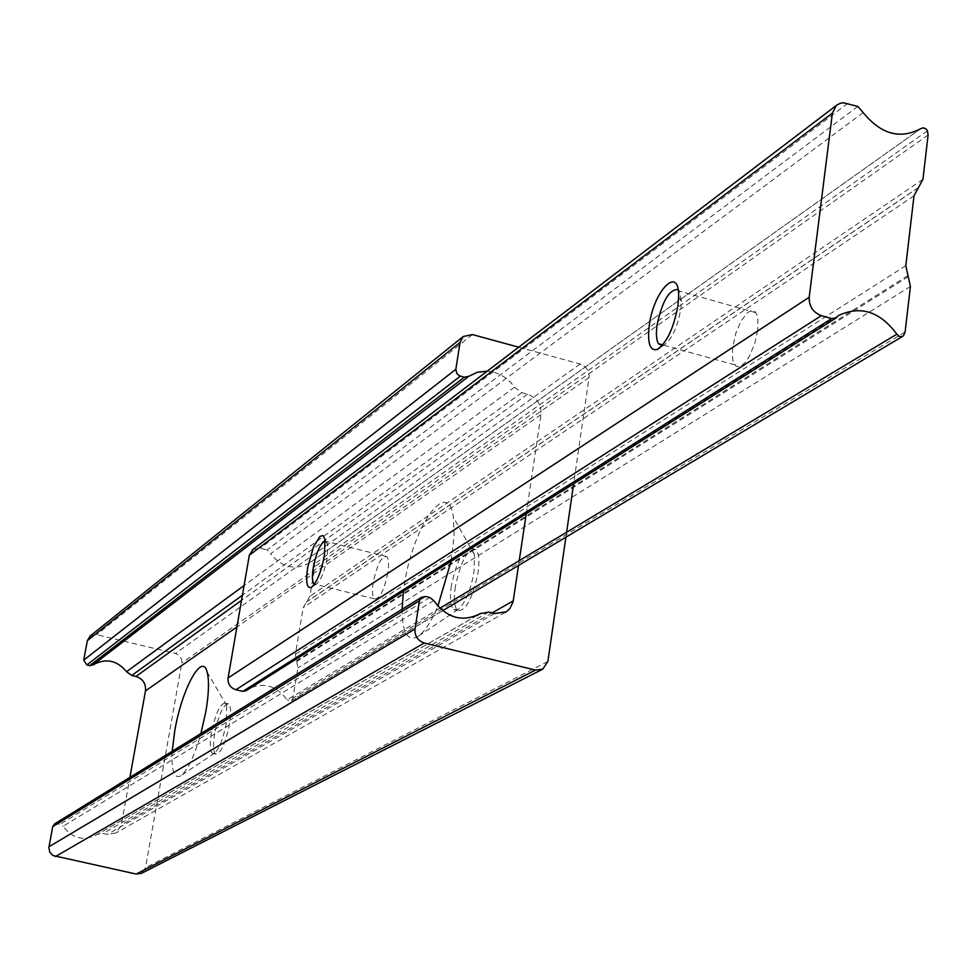 <?xml version="1.0" encoding="UTF-8"?>
<svg xmlns="http://www.w3.org/2000/svg" width="977" height="977" viewBox="0 0 977 977"><rect width="100%" height="100%" fill="white"/><g stroke="black" fill="none" stroke-linecap="round" stroke-linejoin="round"><path stroke-width="0.73" stroke-dasharray="4.88 3.66" d="M451.069 561.225L454.085 536.776L453.413 517.334C448.04 476.019 412.563 526.762 404.295 585.186L403.416 591.329M402.084 609.294C402.28 632.607 407.507 641.73 417.753 636.638C424.372 632.204 431.077 622.056 437.855 606.18M451.362 585.834C449.615 598.229 450.348 606.119 453.572 609.514L458.091 609.428C465.199 603.31 470.499 590.829 474.004 571.972L474.492 554.826L471.867 548.549C463.757 547.34 456.931 559.76 451.362 585.834M455.294 586.811C453.56 599.206 454.305 607.096 457.529 610.491C465.614 611.578 472.428 599.072 477.997 572.986C479.683 560.761 478.962 552.945 475.836 549.55C467.702 548.341 460.851 560.761 455.294 586.811M172.196 751.276C171.268 770.719 174.089 778.925 180.66 775.897C187.511 770.682 194.264 756.564 200.908 733.544M211.435 732.689C209.603 744.144 209.921 751.02 212.388 753.352L214.525 753.169C219.251 748.883 223.147 739.039 226.2 723.652L226.725 705.614L225.272 703.122C220.204 703.367 215.599 713.222 211.435 732.689M214.684 733.434C212.864 744.889 213.194 751.777 215.661 754.097C220.717 753.817 225.333 743.924 229.497 724.409C231.28 713.039 230.963 706.2 228.545 703.892C223.464 704.124 218.848 713.967 214.684 733.434M477.68 615.131L97.248 834.48L103.073 833.479L107.336 834.407L115.97 832.966L121.319 825.015L129.892 777.411M433.751 600.611L63.175 826.237C72.335 838.474 83.521 841.331 96.723 834.822L96.87 834.737M54.688 823.855L60.379 824.087L63.175 826.237M90.263 635.954L96.589 634.708L175.506 653.442L179.377 655.591L181.649 659.451L181.807 662.992L145.488 867.735L141.592 873.267M518.702 347.214L580.155 364.006C586.395 366.375 589.363 370.869 589.058 377.501L573.646 483.774M566.623 532.233L565.903 537.191M526.224 513.743L540.977 414.627C541.478 404.588 536.984 397.786 527.507 394.219L521.779 392.681L514.561 387.21C507.527 377.488 498.404 372.152 487.193 371.187M514.561 387.21L244.091 585.516M518.518 565.451L519.239 560.651M662.015 345.724L663.969 345.162C671.871 339.349 677.513 327.234 680.884 308.817L681.445 301.551L679.467 291.109L678.075 289.571M757.725 330.409L754.647 343.941L749.383 356.251L745.268 362.333L741.152 365.984L739.223 366.766L735.889 366.167L732.75 360.147L732.494 348.52L735.791 333.328L741.054 321.054L747.271 312.811L751.264 310.576L754.623 311.272L756.772 314.289L757.883 318.526L757.725 330.409M314.435 584.246L316.304 584.148C320.871 580.362 324.511 571.557 327.234 557.757L327.759 544.641L326.416 541.466L325.194 540.977M387.845 572.864C383.985 590.767 379.491 599.438 374.362 598.864C372.31 596.593 371.919 591.122 373.202 582.463C377.061 564.584 381.567 555.962 386.721 556.585C388.736 558.856 389.102 564.279 387.845 572.864M838.156 315.742L246.106 690.715M439.845 608.268L287.128 699.85C276.125 685.219 262.874 681.714 247.376 689.322M921.018 128.524L310.161 562.496L314.496 563.851L314.85 566.636L309.88 596.361L303.2 607.621L295.372 654.309L297.924 667.938L292.868 698.201L291.195 701.034L287.128 699.85M863.155 112.599L270.568 553.849C282.255 567.771 295.433 570.666 310.136 562.52L920.713 128.744M857.867 106.456L267.1 549.929L270.568 553.849M252.958 549.477L260.236 548.219L267.1 549.929M488.671 612.09L103.073 833.479M429.843 597.509L60.379 824.087M425.813 596.507L57.46 823.452M547.877 661.502L145.488 867.735M589.058 377.501L181.807 662.992M580.155 364.006L175.506 653.442M472.428 334.574L96.589 634.708M521.779 392.681L242.406 595.249M527.507 394.219L241.527 600.366M540.977 414.627L236.91 627.002M492.09 612.945L121.319 825.015M494.533 613.544L107.336 834.407M903.469 335.709L291.635 700.668M905.093 332.046L292.868 698.201M910.417 286.493L297.924 667.938M908.378 276.589L296.825 661.429M907.841 275.612L296.483 660.794M905.801 265.707L295.372 654.309M914.008 195.803L303.2 607.621M918.111 187.853L306.289 602.198M918.832 187.254L306.802 601.771M922.935 179.328L309.88 596.361M928.101 135.034L314.85 566.636M927.417 130.845L314.496 563.851M847.78 103.379L260.236 548.219M458.091 609.428L417.753 636.638M457.529 610.491L453.572 609.514M214.525 753.169L180.66 775.897M215.661 754.097L212.388 753.352M477.02 615.461L97.248 834.48M477.875 615.021L96.723 834.822M542.785 669.147L542.113 669.489M505.219 612.396L115.97 832.966M228.545 703.892L225.272 703.122M226.725 705.614L207.209 672.298M475.836 549.55L471.867 548.549M474.492 554.826L453.413 517.334M663.969 345.162L659.683 347.946M734.557 364.8L662.736 344.905M316.304 584.148L311.944 587.006M374.362 598.864L314.533 584.112M442.63 610.71L291.195 701.034M386.721 556.585L326.416 541.466M327.759 544.641L325.036 539.902M755.954 312.725L679.467 291.109M681.445 301.551L678.612 296.8"/><path stroke-width="1.47" d="M403.416 591.329L402.084 609.294M437.855 606.18L451.069 561.225M200.908 733.544L205.878 711.464C208.846 693.731 209.286 680.676 207.209 672.298C202.251 651.256 181.624 689.396 174.688 731.321L172.196 751.276M565.903 537.191L547.877 661.502L542.785 669.147L535.469 670.088L424.25 642.988C417.68 640.668 414.602 636.003 415.005 628.98L419.438 600.77L421.637 597.216L425.813 596.507L429.843 597.509L433.751 600.611C446.77 618.099 462.194 622.496 480.037 613.788L477.68 615.131M480.22 613.666L488.671 612.09L494.533 613.544L506.257 611.81L509.786 608.72L513.084 601.82L518.518 565.451M542.113 669.489L141.592 873.267L136.206 874.049L52.905 855.522L49.79 852.152L48.862 847.657L52.734 826.603L54.688 823.855M573.646 483.774L566.623 532.233M487.193 371.187L477.423 372.225L468.728 376.353L464.283 377.207L459.178 375.693L456.809 373.544L455.832 369.306L460.069 342.39L463.22 336.528L472.428 334.574L518.702 347.214M468.569 376.475L93.047 664.91L89.762 665.63L86.904 664.958L83.717 660.134L87.344 640.643L90.263 635.954M244.091 585.516L126.57 671.7C116.837 660.134 105.663 657.875 93.047 664.91M129.892 777.411L145.488 690.873C146.061 683.619 142.886 678.82 135.974 676.463L131.773 675.473L126.57 671.7M519.239 560.651L526.224 513.743M649.204 325.891C647.287 343.696 650.096 351.5 657.594 349.314C667.071 342.329 673.861 327.747 677.928 305.557L678.612 296.8C679.577 264.059 653.393 290.645 649.204 325.891M678.075 289.571C669.184 289.192 662.125 301.234 656.91 325.695L656.336 333.755L657.008 340.191L658.425 343.709L662.015 345.724M307.657 567.527C305.618 581.962 306.815 588.606 311.272 587.458C316.731 582.903 321.115 572.314 324.401 555.681L325.036 539.902L323.619 536.288L322.569 535.579L319.943 536.446L313.69 546.424L307.657 567.527M325.194 540.977C320.407 543.285 316.438 552.152 313.263 567.6C311.919 576.296 312.2 581.755 314.105 584.002L314.435 584.246M835.958 318.05L246.106 690.715L242.833 691.374L235.872 689.738C230.254 687.82 227.665 683.888 228.093 677.965L249.33 555.241L252.958 549.477M831.635 318.587L821.327 315.656C812.986 312.384 808.944 306.253 809.2 297.264L832.38 113.124L836.434 105.369L840.037 103.354L843.383 102.768L857.867 106.456L863.155 112.599C881.022 134.374 900.318 139.687 921.018 128.524L923.46 127.816L926.001 128.94L927.417 130.845L928.101 135.034L922.935 179.328L914.008 195.803L905.801 265.707L910.417 286.493L905.093 332.046L903.469 335.709L902.015 336.638L899.145 336.381L896.849 334.195C879.874 311.309 860.31 305.154 838.156 315.742L836.385 317.781L831.635 318.587L242.833 691.374M896.849 334.195L439.845 608.268M419.438 600.77L52.734 826.603M415.005 628.98L48.984 846.741M424.25 642.988L55.457 856.548M535.469 670.088L136.206 874.049M460.069 342.39L87.344 640.643M455.832 369.306L83.717 660.134M460.35 376.157L86.904 664.958M464.283 377.207L89.762 665.63M242.406 595.249L131.773 675.473M241.527 600.366L135.974 676.463M236.91 627.002L145.488 690.873M513.255 600.843L492.09 612.945M832.38 113.124L249.33 555.241M809.2 297.264L228.093 677.965M821.327 315.656L235.872 689.738M480.733 613.312L477.02 615.461M480.037 613.788L477.875 615.021M421.637 597.216L54.394 824.026M463.22 336.528L89.774 636.345M506.257 611.81L505.219 612.396M659.683 347.946L657.594 349.314M662.736 344.905L658.425 343.709M311.944 587.006L311.272 587.458M902.589 336.393L442.63 610.71M836.434 105.369L252.359 549.929"/></g></svg>
